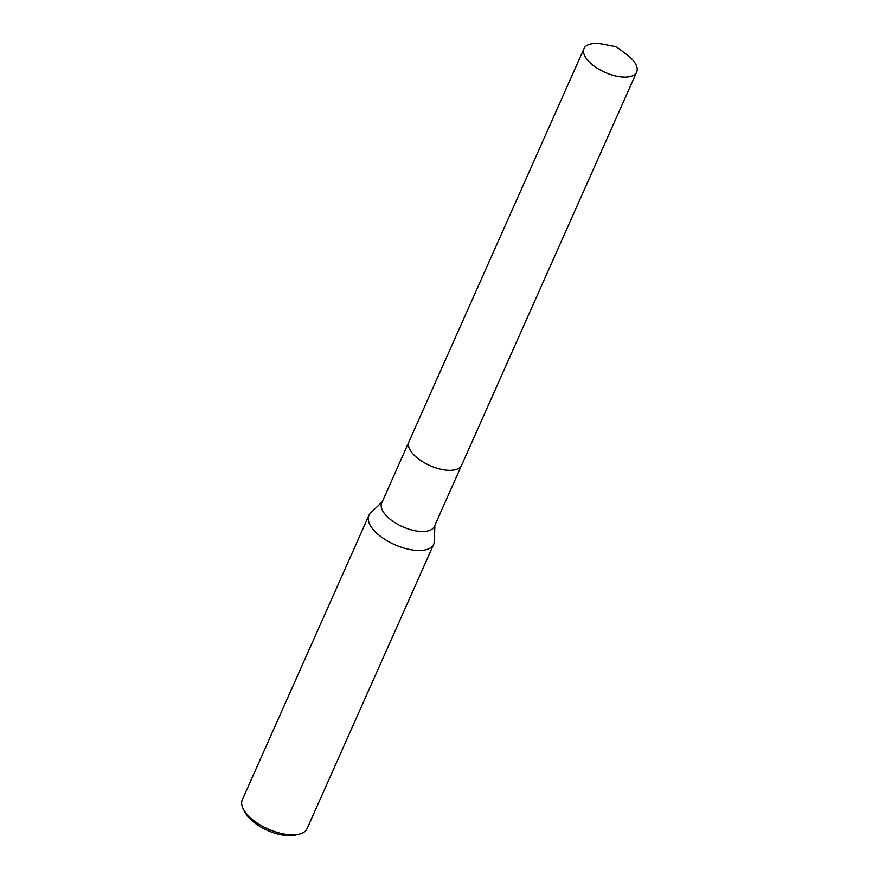 <?xml version="1.0" encoding="UTF-8"?>
<svg xmlns="http://www.w3.org/2000/svg" width="879" height="879" viewBox="0 0 879 879"><rect width="100%" height="100%" fill="white"/><g stroke="black" fill="none" stroke-linecap="round" stroke-linejoin="round"><path stroke-width="1.32" d="M410.943 451.29A28.82 13.218 24 0 0 416.778 457.53A28.82 13.218 24 0 0 453.223 470.111M408.823 442.082L381.717 502.964A28.82 13.218 24 0 0 389.54 518.72A28.82 13.218 24 0 0 416.108 530.927A28.82 13.218 24 0 0 434.369 526.411L461.486 465.518M382.222 501.843L370.685 512.886A35.468 16.272 24 0 0 368.916 515.38A35.468 16.272 24 0 0 378.53 534.762A35.468 16.272 24 0 0 411.24 549.793A35.468 16.272 24 0 0 433.721 544.233A35.468 16.272 24 0 0 434.38 541.244L434.874 525.29M368.916 515.38L242.318 799.714A35.468 16.272 24 0 0 243.549 809.46A35.468 16.272 24 0 0 251.932 819.107A35.468 16.272 24 0 0 299.058 834.171A35.468 16.272 24 0 0 307.123 828.567L433.721 544.233M243.549 809.46L245.384 812.811A31.919 14.646 24 0 0 252.932 821.491A31.919 14.646 24 0 0 295.344 835.05L299.058 834.171M629.836 76.627A28.82 13.218 24 0 0 636.682 72.012A28.82 13.218 24 0 0 626.958 54.751L616.366 46.785L603.368 44.247A28.82 13.218 24 0 0 590.875 43.95A28.82 13.218 24 0 0 584.03 48.565A28.82 13.218 24 0 0 597.929 68.661A28.82 13.218 24 0 0 629.836 76.627M584.03 48.565L408.955 441.774A28.831 13.218 24 0 0 422.865 461.882A28.831 13.218 24 0 0 454.773 469.847A28.831 13.218 24 0 0 461.629 465.222L636.682 72.012"/></g></svg>
